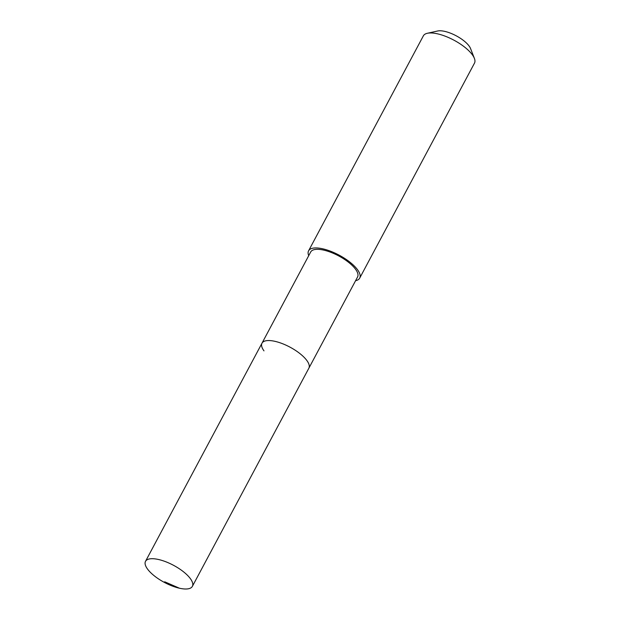 <?xml version="1.0" encoding="UTF-8"?>
<svg xmlns="http://www.w3.org/2000/svg" width="620" height="620" viewBox="0 0 620 620"><rect width="100%" height="100%" fill="white"/><g stroke="black" fill="none" stroke-linecap="round" stroke-linejoin="round"><path stroke-width="0.93" d="M147.498 569.028A26.559 9.695 28.1 0 1 145.514 561.34A26.559 9.695 28.1 0 1 165.819 561.767A26.559 9.695 28.1 0 1 190.387 578.669A26.559 9.695 28.1 0 1 192.37 586.365A26.559 9.695 28.1 0 1 172.066 585.939A26.559 9.695 28.1 0 1 147.498 569.028M306.869 360.522A26.559 9.695 -151.9 0 0 282.301 343.612A26.559 9.695 -151.9 0 0 261.997 343.185A26.559 9.695 28.1 0 1 282.301 343.612A26.559 9.695 28.1 0 1 306.869 360.522A26.559 9.695 28.1 0 1 308.861 368.21A26.559 9.695 -151.9 0 0 306.869 360.522M192.37 586.365L357.57 276.977A26.559 9.695 -151.9 0 0 355.578 269.289A26.559 9.695 -151.9 0 0 331.01 252.387A26.559 9.695 -151.9 0 0 310.705 251.96L145.514 561.34M263.988 350.874A26.559 9.695 28.1 0 1 261.997 343.185M308.714 255.688A28.977 10.571 28.1 0 1 308.574 250.821A28.977 10.571 28.1 0 1 330.724 251.286A28.977 10.571 28.1 0 1 357.531 269.731A28.977 10.571 28.1 0 1 359.701 278.117A28.977 10.571 28.1 0 1 355.578 280.705M359.701 278.117L474.486 63.139A28.977 10.571 -151.9 0 0 474.393 58.389A28.977 10.571 -151.9 0 0 472.316 54.746A28.977 10.571 -151.9 0 0 427.366 33.279A28.977 10.571 -151.9 0 0 423.367 35.836L308.574 250.821M474.393 58.389L470.564 48.577A20.282 7.401 -151.9 0 0 469.115 46.027A20.282 7.401 -151.9 0 0 437.643 31L427.366 33.279M164.703 581.793L179.436 588.217"/></g></svg>
